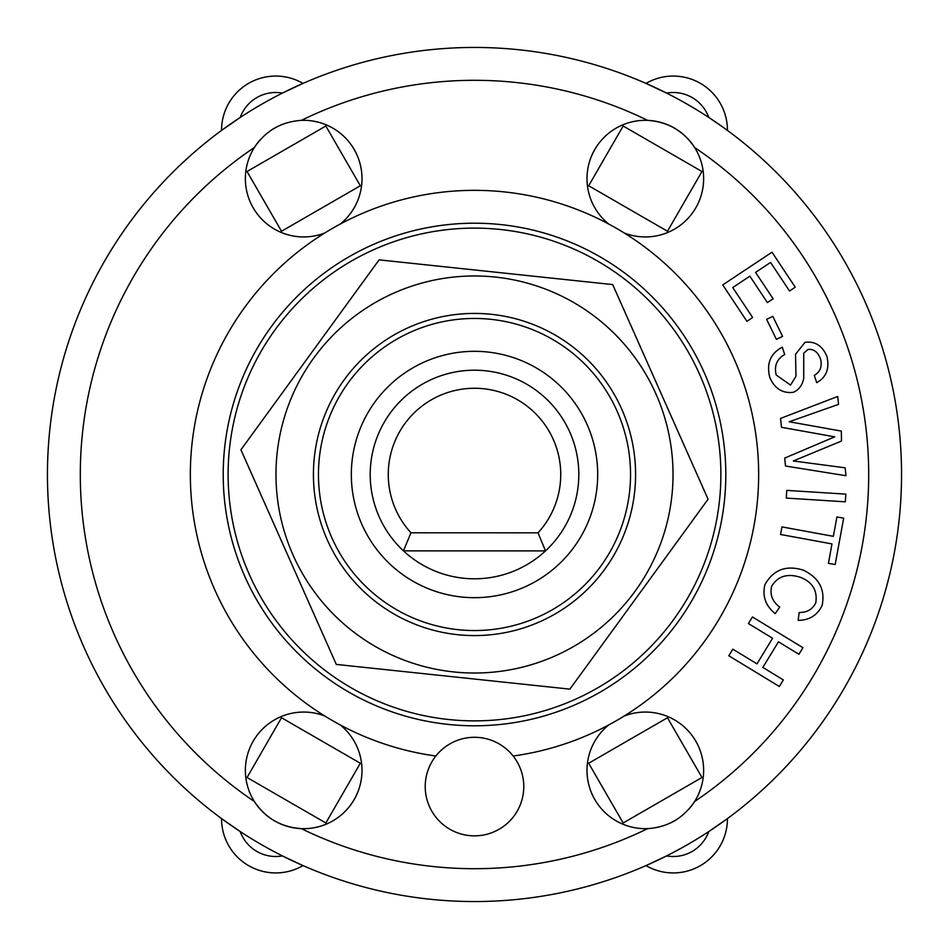 <?xml version="1.0" encoding="UTF-8"?>
<svg xmlns="http://www.w3.org/2000/svg" width="949" height="949" viewBox="0 0 949 949"><rect width="100%" height="100%" fill="white"/><g stroke="black" fill="none" stroke-linecap="round" stroke-linejoin="round"><path stroke-width="1.42" d="M545.509 550.894A104.295 104.295 0 0 0 549.163 401.664A104.295 104.295 0 0 0 399.885 401.629A104.295 104.295 0 0 0 403.455 550.859L410.953 532.792L538.012 532.828L545.509 550.894L403.455 550.859A104.295 104.295 0 0 0 545.509 550.894M410.953 532.792A86.229 86.229 0 0 1 414.416 412.649A86.229 86.229 0 0 1 534.619 412.673A86.229 86.229 0 0 1 538.012 532.828M654.798 306.598A246.372 246.372 0 0 0 238.934 402.305A246.372 246.372 0 0 0 529.767 714.597A246.372 246.372 0 0 0 654.798 306.598M327.31 539.91A161.069 161.069 0 0 0 604.75 569.27A161.069 161.069 0 0 0 491.452 314.321A161.069 161.069 0 0 0 327.31 539.91M393.882 293.075A198.531 198.531 0 0 0 357.69 635.023A198.531 198.531 0 0 0 671.928 495.39A198.531 198.531 0 0 0 393.882 293.075M336.302 664.419L240.927 449.779L379.114 259.86L612.698 284.581L708.073 499.221L569.886 689.14L336.302 664.419M795.238 287.191L789.521 290.987L770.564 262.434L755.57 272.387L773.115 298.805L767.397 302.589L749.864 276.171L732.723 287.547L752.64 317.535L746.922 321.331L722.747 284.914L772.011 252.209L795.238 287.191M798.939 654.288L778.441 641.809L762.842 667.432L783.34 679.911L779.331 686.495L728.82 655.759L732.83 649.175L756.982 663.873L772.581 638.25L748.417 623.552L752.427 616.957L802.949 647.692L798.939 654.288M836.923 516.956L843.661 518.19L835.167 564.548L828.418 563.315L831.976 543.919L780.564 534.489L781.952 526.909L833.364 536.339L836.923 516.956M782.581 336.373L776.412 339.386L766.638 319.362L772.794 316.361L782.581 336.373M845.322 501.819L786.306 498.083L786.792 490.384L845.808 494.121L845.322 501.819M764.989 584.537C773.435 569.661 786.211 564.869 803.305 570.147C819.141 577.822 825.405 589.614 822.095 605.545C817.208 615.391 809.224 620.326 798.145 620.361L799.165 612.508C807.053 612.544 812.593 609.317 815.784 602.817C817.611 590.681 812.558 582.2 800.636 577.383C787.492 573.137 777.836 576.09 771.667 586.245C769.663 594.537 772.356 601.488 779.734 607.087L775.214 613.635C765.523 605.747 762.106 596.055 764.989 584.537M776.211 375.033L790.541 385.092L795.974 376.267L795.535 354.297L805.049 342.292C815.179 341.082 822.463 345.792 826.911 356.409C829.746 368.58 826.342 377.334 816.709 382.672L814.266 375.353C820.292 371.925 822.368 366.421 820.494 358.864C817.836 351.996 813.673 348.852 808.014 349.434L803.744 353.17L803.72 378.248C802.486 385.116 799.011 389.802 793.305 392.305C782.534 393.586 774.704 388.651 769.805 377.5C766.258 363.574 770.41 353.467 782.261 347.204L784.716 354.511C776.851 358.959 774.016 365.792 776.211 375.033M838.536 404.369L789.224 421.759L841.324 431.095L841.49 441.048L793.305 460.965L845.156 467.81L845.974 475.722L785.511 466.018L784.693 458.094L834.74 436.837L781.478 427.299L780.553 418.426L837.706 396.457L838.536 404.369M721.335 126.003L708.784 117.451A37.782 37.782 0 0 0 666.578 93.085L646.008 83.405A54.2 54.2 0 0 1 727.444 130.416L725.131 128.732M240.216 117.451L221.556 130.416A54.2 54.2 0 0 1 302.992 83.405L282.422 93.085A37.782 37.782 0 0 0 240.216 117.451M708.784 831.549L727.444 818.584A54.2 54.2 0 0 1 646.008 865.595L666.578 855.915A37.782 37.782 0 0 0 708.784 831.549M282.422 855.915L302.992 865.595A54.2 54.2 0 0 1 221.556 818.584L240.216 831.549A37.782 37.782 0 0 0 282.422 855.915M701.963 171.508L667.479 231.248L588.677 185.755L623.161 126.015L701.963 171.508M281.521 231.248L247.037 171.508L325.839 126.015L360.323 185.755L281.521 231.248M667.479 717.752L701.963 777.492L623.161 822.985L588.677 763.245L667.479 717.752M360.323 763.245L325.839 822.985L247.037 777.492L281.521 717.752L360.323 763.245M230.144 443.029L230.773 438.509M245.423 383.799L247.143 379.576M569.424 701.857L565.201 703.577M510.491 718.227L505.971 718.856M247.143 569.424L245.423 565.201M230.773 510.491L230.144 505.971M670.385 623.932L667.586 627.538M627.538 667.586L623.932 670.385M443.029 718.856L438.509 718.227M383.799 703.577L379.576 701.857M623.932 278.615L627.538 281.414M667.586 321.462L670.385 325.068M325.068 670.385L321.462 667.586M281.414 627.538L278.615 623.932M505.971 230.144L510.491 230.773M565.201 245.423L569.424 247.143M379.576 247.143L383.799 245.423M438.509 230.773L443.029 230.144M278.615 325.068L281.414 321.462M321.462 281.414L325.068 278.615M260.607 139.325A58.304 58.304 0 0 0 254.391 147.475C265.673 130.748 281.319 121.709 301.343 120.369A58.304 58.304 0 0 1 340.193 224.094M279.018 125.79A58.304 58.304 0 0 0 269.718 131.235M324.795 232.98A58.304 58.304 0 0 1 254.391 147.475A394.203 394.203 0 0 0 254.391 801.525A58.304 58.304 0 0 1 324.795 716.021M340.193 724.906A58.304 58.304 0 0 1 301.343 828.631C281.212 827.231 265.566 818.192 254.391 801.525A58.304 58.304 0 0 0 301.343 828.631A394.203 394.203 0 0 0 647.657 828.631A58.304 58.304 0 0 1 608.807 724.906M624.205 716.021A58.304 58.304 0 0 1 694.609 801.525C683.327 818.252 667.681 827.291 647.657 828.631M669.982 823.21A58.304 58.304 0 0 0 679.282 817.765M688.393 809.675A58.304 58.304 0 0 0 694.609 801.525A394.203 394.203 0 0 0 694.609 147.475A58.304 58.304 0 0 1 624.205 232.98M694.609 147.475A58.304 58.304 0 0 0 647.657 120.369C667.788 121.769 683.434 130.808 694.609 147.475M608.807 224.094A58.304 58.304 0 0 1 647.657 120.369A394.203 394.203 0 0 0 301.343 120.369M901.55 474.5A427.05 427.05 0 0 0 260.975 104.663A427.05 427.05 0 0 0 260.975 844.337A427.05 427.05 0 0 0 901.55 474.5A427.05 427.05 0 0 0 260.975 104.663A427.05 427.05 0 0 0 260.975 844.337A427.05 427.05 0 0 0 901.55 474.5M523.777 786.579A49.277 49.277 0 0 1 449.862 829.248A49.277 49.277 0 0 1 449.862 743.897A49.277 49.277 0 0 1 523.777 786.579M435.852 756.009A284.154 284.154 0 0 1 235.127 321.379A284.154 284.154 0 0 1 713.873 321.379A284.154 284.154 0 0 1 513.148 756.009M725.807 474.5A251.307 251.307 0 0 1 348.852 692.129A251.307 251.307 0 0 1 348.852 256.871A251.307 251.307 0 0 1 725.807 474.5M630.539 474.5A156.039 156.039 0 0 0 396.48 339.362A156.039 156.039 0 0 0 396.48 609.638A156.039 156.039 0 0 0 630.539 474.5M597.692 474.5A123.192 123.192 0 0 1 412.91 581.179A123.192 123.192 0 0 1 412.91 367.821A123.192 123.192 0 0 1 597.692 474.5"/></g></svg>
